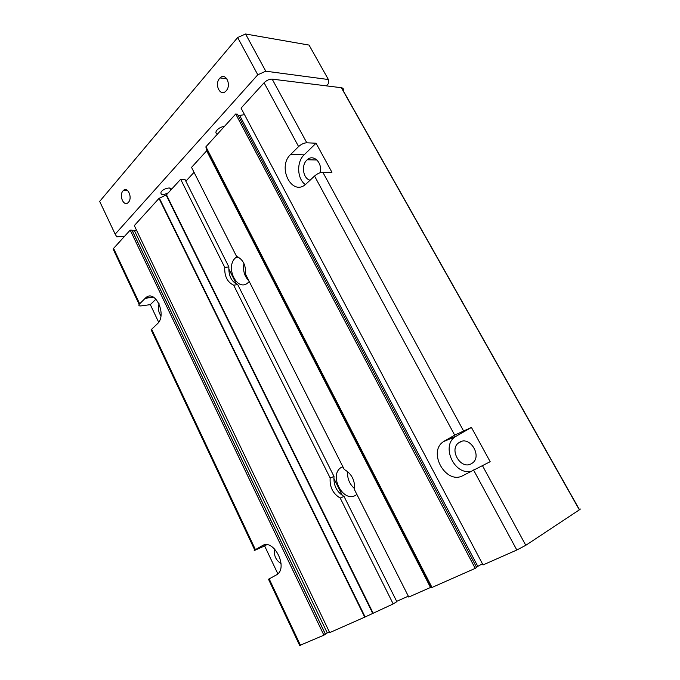 <?xml version="1.0" encoding="UTF-8"?>
<svg xmlns="http://www.w3.org/2000/svg" width="680" height="680" viewBox="0 0 680 680"><rect width="100%" height="100%" fill="white"/><g stroke="black" fill="none" stroke-linecap="round" stroke-linejoin="round"><path stroke-width="1.02" d="M430.712 587.367L408.765 597.048L354.535 489.787C355.181 480.565 351.755 473.79 344.267 469.463L245.642 274.372C245.999 265.217 242.964 259.207 236.538 256.368L191.547 167.373L206.737 150.731L205.938 146.769L235.713 114.002L475.235 568.369L432.004 587.452L430.712 587.367L206.771 150.56M194.046 172.32L185.861 181.203M342.431 495.541L333.82 478.371M236.402 284.087L228.76 268.838M408.323 596.173L396.67 601.341M356.881 494.411L355.615 495.295C343.196 503.14 328.652 475.439 340.918 467.636L342.822 466.608M249.237 281.486L247.979 282.744C237.235 292.527 224.74 266.942 235.611 257.703L237.125 256.564M364.735 617.151L393.193 603.933L340.204 498.058C332.902 493.671 329.553 486.982 330.166 477.998L334.007 476.459L237.77 284.656L233.656 285.166C227.375 282.225 224.4 276.293 224.74 267.359L180.659 179.282L166.472 194.811L159.018 198.39L134.3 225.599L329.69 632.63L364.735 617.151L159.018 198.39M330.166 477.998L233.656 285.166M224.74 267.359L228.879 266.934L184.9 179.282L180.659 179.282M334.007 476.459C333.396 485.401 336.727 492.056 344.021 496.417L340.204 498.058M393.193 603.933L396.839 601.681L344.021 496.417M228.879 266.934C228.523 275.825 231.489 281.732 237.77 284.656M354.671 488.733C349.486 484.168 347.14 478.448 347.633 471.58M277.856 573.835L264.622 545.904L255.96 549.806C254.107 550.621 253.708 550.698 254.753 550.027L262.225 545.717C273.572 538.092 288.618 567.587 276.828 574.677L268.515 579.258M158.669 322.243L150.331 304.64L141.091 305.889C139.094 306.085 138.448 305.567 139.145 304.351L145.503 297.993C155.168 288.388 167.484 315.223 157.275 323.901L151.113 329.774L151.793 331.219M454.682 435.132L471.435 427.431L490.169 461.694L463.139 475.49C446.114 485.46 427.091 451.8 443.64 441.533L454.682 435.132L314.534 176.035L305.975 184.067C292.034 197.089 276.734 167.093 290.649 154.436L298.596 146.574C301.291 144.177 304.028 142.91 306.808 142.792L316.055 143.225L331.933 172.278L322.796 172.193C320.042 172.406 317.288 173.689 314.534 176.035M130.194 230.112L323.901 635.179L325.414 634.27L131.996 230.121L130.194 230.112L113.585 248.387L113.109 249.025L113.985 250.869M136.646 230.495L132.413 230.987M325.38 634.075L327.267 632.927L134.538 230.869M329.281 631.771L327.267 632.927M237.516 114.291L235.713 114.002M475.235 568.369L476.637 567.468L237.43 114.138M244.528 114.665L238.229 115.651M476.493 567.196L477.802 566.355L239.836 115.77M482.417 563.745L477.802 566.355M579.343 509.856L525.784 545.309L516.825 550.01L483.046 564.927L241.06 108.12L264.087 82.773C266.653 80.274 269.348 79.059 272.17 79.127L341.36 87.72C343.179 88.017 343.817 89.037 343.273 90.788L579.198 509.21C580.644 508.725 580.694 508.946 579.343 509.856L341.36 87.72M323.901 635.179L299.676 645.473M320.008 172.745C322.915 163.047 313.523 153.62 307.241 159.757L306.918 160.055C300.985 165.291 303.101 178.661 310.089 180.208M316.055 143.225L304.113 154.862C296.335 161.933 297.075 178.891 305.337 184.594M155.992 299.124L150.331 304.64M159.103 303.764C157.769 308.065 158.372 312.094 160.93 315.843M274.601 548.947C273.615 555.296 275.765 560.184 281.052 563.618M266.611 544.765L264.622 545.904M471.435 427.431L455.396 436.671C440.716 445.646 454.257 475.635 471.18 471.214M471.291 463.752L471.979 463.335C482.758 456.833 470.135 435.455 459.629 442.204L459.017 442.587C448.494 449.055 460.598 470.135 471.291 463.752M248.863 280.755C244.4 276.275 242.76 270.547 243.95 263.56M128.452 202.266L128.163 202.564C123.794 207.085 118.66 195.5 122.986 190.91L123.293 190.595C127.636 185.997 132.846 197.71 128.452 202.266M226.185 90.805L225.785 91.213C220.201 96.993 214.132 84.278 219.631 78.387L220.048 77.936C225.607 72.063 231.778 84.932 226.185 90.805M257.788 74.791L237.651 37.519L99.671 201.399L115.175 234.167L257.788 74.791L265.778 71.196L328.389 79.526L328.304 83.767L326.281 85.85M237.651 37.519L245.565 34L309.051 45.075L328.389 79.526M217.541 133.994C215.883 133.612 215.492 132.6 216.376 130.951L217.09 129.99C219.215 127.882 221.663 126.684 224.434 126.412M168.24 192.882C162.911 195.347 160.497 195.1 161.007 192.151L161.602 191.361C164.39 188.054 172.006 186.694 171.232 189.609M124.542 236.334L116.781 236.801L115.175 234.167M245.565 34L265.778 71.196M430.482 587.452L206.669 150.824M372.988 612.867L166.472 194.811M255.417 549.635L151.64 329.205M463.437 430.703L322.796 172.193M325.414 634.27L131.894 230.019M365.135 616.956L159.35 198.16M372.58 613.071L166.141 195.041M431.774 587.537L205.827 147.024M432.004 587.452L205.938 146.769M298.596 146.574L264.087 82.773M516.825 550.01L473.526 469.965M525.784 545.309L482.341 465.452M306.808 142.792L272.17 79.127M300.543 645.49L269.152 578.816M139.655 303.756L113.585 248.387M290.649 154.436L304.113 154.862M145.163 298.308L153.569 297.236M444.575 440.938L456.322 436.092M262.225 545.717L263.551 545.122M340.918 467.636L342.941 466.854M254.753 550.027L151.113 329.774M325.448 634.219L131.996 230.121M430.584 587.401L206.737 150.731M431.902 587.494L205.87 146.855M316.99 160.004L307.241 159.757M145.503 297.993L153.161 297.015M139.145 304.351L113.109 249.025M443.64 441.533L455.396 436.671M462.052 441.294L459.017 442.587M299.82 645.796L268.473 579.182M235.909 257.448L238.493 257.21M123.293 190.595L127.61 190.544M220.048 77.936L226.839 78.744M169.694 188.003L170.748 190.136"/></g></svg>
